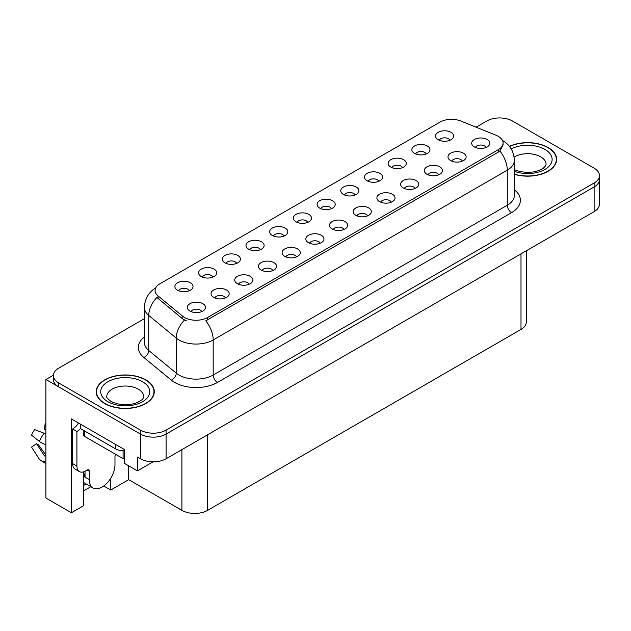 <?xml version="1.0" encoding="UTF-8"?>
<svg xmlns="http://www.w3.org/2000/svg" width="631" height="631" viewBox="0 0 631 631"><rect width="100%" height="100%" fill="white"/><g stroke="black" fill="none" stroke-linecap="round" stroke-linejoin="round"><path stroke-width="0.95" d="M331.441 208.672A5.442 3.139 0 0 0 329.981 207.142A5.442 3.139 0 0 0 324.618 206.345A5.442 3.139 0 0 0 320.824 208.672M332.553 200.721A9.071 5.237 0 0 0 320.927 200.137A9.071 5.237 0 0 0 317.921 206.645A9.071 5.237 0 0 0 319.72 208.127A9.071 5.237 0 0 0 334.351 206.645A9.071 5.237 0 0 0 332.553 200.721M307.747 222.349A5.442 3.139 0 0 0 306.287 220.818A5.442 3.139 0 0 0 300.924 220.022A5.442 3.139 0 0 0 297.13 222.349M308.851 214.398A9.071 5.237 0 0 0 297.225 213.814A9.071 5.237 0 0 0 294.22 220.329A9.071 5.237 0 0 0 296.026 221.804A9.071 5.237 0 0 0 310.657 220.329A9.071 5.237 0 0 0 308.851 214.398M284.053 236.033A5.442 3.139 0 0 0 282.593 234.503A5.442 3.139 0 0 0 277.23 233.707A5.442 3.139 0 0 0 273.436 236.033M285.157 228.083A9.071 5.237 0 0 0 273.531 227.499A9.071 5.237 0 0 0 270.525 234.006A9.071 5.237 0 0 0 272.332 235.489A9.071 5.237 0 0 0 286.963 234.006A9.071 5.237 0 0 0 285.157 228.083M438.671 174.819A5.442 3.139 0 0 0 437.212 173.288A5.442 3.139 0 0 0 431.849 172.492A5.442 3.139 0 0 0 428.047 174.819M439.775 166.868A9.071 5.237 0 0 0 428.149 166.284A9.071 5.237 0 0 0 425.144 172.791A9.071 5.237 0 0 0 426.942 174.274A9.071 5.237 0 0 0 441.574 172.791A9.071 5.237 0 0 0 439.775 166.868M367.589 215.857A5.442 3.139 0 0 0 366.122 214.327A5.442 3.139 0 0 0 360.758 213.53A5.442 3.139 0 0 0 356.965 215.857M368.693 207.907A9.071 5.237 0 0 0 357.067 207.323A9.071 5.237 0 0 0 354.062 213.83A9.071 5.237 0 0 0 355.86 215.313A9.071 5.237 0 0 0 370.492 213.83A9.071 5.237 0 0 0 368.693 207.907M449.919 140.271A5.442 3.139 0 0 0 448.46 138.741A5.442 3.139 0 0 0 443.096 137.944A5.442 3.139 0 0 0 439.294 140.271M451.023 132.321A9.071 5.237 0 0 0 439.397 131.737A9.071 5.237 0 0 0 436.392 138.244A9.071 5.237 0 0 0 438.19 139.727A9.071 5.237 0 0 0 452.821 138.244A9.071 5.237 0 0 0 451.023 132.321M391.283 202.18A5.442 3.139 0 0 0 389.816 200.642A5.442 3.139 0 0 0 384.453 199.846A5.442 3.139 0 0 0 380.659 202.18M392.387 194.222A9.071 5.237 0 0 0 380.761 193.638A9.071 5.237 0 0 0 377.756 200.153A9.071 5.237 0 0 0 379.554 201.636A9.071 5.237 0 0 0 394.186 200.153A9.071 5.237 0 0 0 392.387 194.222M462.365 161.134A5.442 3.139 0 0 0 460.906 159.604A5.442 3.139 0 0 0 455.543 158.807A5.442 3.139 0 0 0 451.741 161.134M463.469 153.183A9.071 5.237 0 0 0 451.843 152.599A9.071 5.237 0 0 0 448.838 159.115A9.071 5.237 0 0 0 450.637 160.589A9.071 5.237 0 0 0 465.268 159.115A9.071 5.237 0 0 0 463.469 153.183M212.97 277.072A5.442 3.139 0 0 0 211.511 275.542A5.442 3.139 0 0 0 206.148 274.745A5.442 3.139 0 0 0 202.346 277.072M214.075 269.121A9.071 5.237 0 0 0 202.448 268.538A9.071 5.237 0 0 0 199.443 275.045A9.071 5.237 0 0 0 201.242 276.528A9.071 5.237 0 0 0 215.873 275.045A9.071 5.237 0 0 0 214.075 269.121M272.805 270.581A5.442 3.139 0 0 0 271.346 269.051A5.442 3.139 0 0 0 265.982 268.254A5.442 3.139 0 0 0 262.188 270.581M273.909 262.63A9.071 5.237 0 0 0 262.283 262.039A9.071 5.237 0 0 0 259.278 268.554A9.071 5.237 0 0 0 261.076 270.036A9.071 5.237 0 0 0 275.708 268.554A9.071 5.237 0 0 0 273.909 262.63M402.531 167.633A5.442 3.139 0 0 0 401.071 166.103A5.442 3.139 0 0 0 395.708 165.306A5.442 3.139 0 0 0 391.906 167.633M403.635 159.682A9.071 5.237 0 0 0 392.009 159.099A9.071 5.237 0 0 0 389.004 165.606A9.071 5.237 0 0 0 390.802 167.089A9.071 5.237 0 0 0 405.433 165.606A9.071 5.237 0 0 0 403.635 159.682M225.417 297.935A5.442 3.139 0 0 0 223.958 296.404A5.442 3.139 0 0 0 218.594 295.608A5.442 3.139 0 0 0 214.792 297.935M226.521 289.984A9.071 5.237 0 0 0 214.895 289.4A9.071 5.237 0 0 0 211.89 295.915A9.071 5.237 0 0 0 213.688 297.398A9.071 5.237 0 0 0 228.319 295.915A9.071 5.237 0 0 0 226.521 289.984M414.977 188.495A5.442 3.139 0 0 0 413.518 186.965A5.442 3.139 0 0 0 408.154 186.169A5.442 3.139 0 0 0 404.353 188.495M416.081 180.545A9.071 5.237 0 0 0 404.455 179.961A9.071 5.237 0 0 0 401.45 186.468A9.071 5.237 0 0 0 403.248 187.951A9.071 5.237 0 0 0 417.88 186.468A9.071 5.237 0 0 0 416.081 180.545M296.499 256.896A5.442 3.139 0 0 0 295.04 255.366A5.442 3.139 0 0 0 289.676 254.569A5.442 3.139 0 0 0 285.882 256.896M297.603 248.945A9.071 5.237 0 0 0 285.977 248.362A9.071 5.237 0 0 0 282.972 254.869A9.071 5.237 0 0 0 284.778 256.352A9.071 5.237 0 0 0 299.409 254.869A9.071 5.237 0 0 0 297.603 248.945M426.225 153.948A5.442 3.139 0 0 0 424.766 152.418A5.442 3.139 0 0 0 419.402 151.621A5.442 3.139 0 0 0 415.6 153.948M427.329 145.998A9.071 5.237 0 0 0 415.703 145.414A9.071 5.237 0 0 0 412.698 151.929A9.071 5.237 0 0 0 414.496 153.404A9.071 5.237 0 0 0 429.127 151.929A9.071 5.237 0 0 0 427.329 145.998M343.887 229.534A5.442 3.139 0 0 0 342.428 228.004A5.442 3.139 0 0 0 337.064 227.207A5.442 3.139 0 0 0 333.271 229.534M344.999 221.584A9.071 5.237 0 0 0 333.365 221A9.071 5.237 0 0 0 330.36 227.515A9.071 5.237 0 0 0 332.166 228.99A9.071 5.237 0 0 0 346.798 227.515A9.071 5.237 0 0 0 344.999 221.584M355.143 194.995A5.442 3.139 0 0 0 353.675 193.457A5.442 3.139 0 0 0 348.312 192.66A5.442 3.139 0 0 0 344.518 194.995M356.247 187.036A9.071 5.237 0 0 0 344.621 186.453A9.071 5.237 0 0 0 341.616 192.968A9.071 5.237 0 0 0 343.414 194.451A9.071 5.237 0 0 0 358.045 192.968A9.071 5.237 0 0 0 356.247 187.036M320.193 243.219A5.442 3.139 0 0 0 318.734 241.689A5.442 3.139 0 0 0 313.37 240.892A5.442 3.139 0 0 0 309.576 243.219M321.297 235.268A9.071 5.237 0 0 0 309.671 234.685A9.071 5.237 0 0 0 306.666 241.192A9.071 5.237 0 0 0 308.472 242.675A9.071 5.237 0 0 0 323.104 241.192A9.071 5.237 0 0 0 321.297 235.268M249.111 284.258A5.442 3.139 0 0 0 247.652 282.727A5.442 3.139 0 0 0 242.288 281.931A5.442 3.139 0 0 0 238.486 284.258M250.215 276.307A9.071 5.237 0 0 0 238.589 275.723A9.071 5.237 0 0 0 235.584 282.231A9.071 5.237 0 0 0 237.382 283.713A9.071 5.237 0 0 0 252.014 282.231A9.071 5.237 0 0 0 250.215 276.307M378.837 181.31A5.442 3.139 0 0 0 377.37 179.78A5.442 3.139 0 0 0 372.006 178.983A5.442 3.139 0 0 0 368.212 181.31M379.941 173.359A9.071 5.237 0 0 0 368.315 172.776A9.071 5.237 0 0 0 365.31 179.283A9.071 5.237 0 0 0 367.108 180.766A9.071 5.237 0 0 0 381.739 179.283A9.071 5.237 0 0 0 379.941 173.359M201.723 311.619A5.442 3.139 0 0 0 200.256 310.089A5.442 3.139 0 0 0 194.892 309.293A5.442 3.139 0 0 0 191.098 311.619M202.827 303.669A9.071 5.237 0 0 0 191.201 303.085A9.071 5.237 0 0 0 188.196 309.592A9.071 5.237 0 0 0 189.994 311.075A9.071 5.237 0 0 0 204.625 309.592A9.071 5.237 0 0 0 202.827 303.669M260.358 249.71A5.442 3.139 0 0 0 258.899 248.18A5.442 3.139 0 0 0 253.536 247.384A5.442 3.139 0 0 0 249.742 249.71M261.463 241.76A9.071 5.237 0 0 0 249.837 241.176A9.071 5.237 0 0 0 246.831 247.683A9.071 5.237 0 0 0 248.63 249.166A9.071 5.237 0 0 0 263.261 247.683A9.071 5.237 0 0 0 261.463 241.76M236.664 263.395A5.442 3.139 0 0 0 235.205 261.857A5.442 3.139 0 0 0 229.842 261.06A5.442 3.139 0 0 0 226.04 263.395M237.769 255.437A9.071 5.237 0 0 0 226.143 254.853A9.071 5.237 0 0 0 223.137 261.368A9.071 5.237 0 0 0 224.936 262.851A9.071 5.237 0 0 0 239.567 261.368A9.071 5.237 0 0 0 237.769 255.437M486.059 147.457A5.442 3.139 0 0 0 484.6 145.927A5.442 3.139 0 0 0 479.237 145.13A5.442 3.139 0 0 0 475.443 147.457M487.164 139.506A9.071 5.237 0 0 0 475.537 138.923A9.071 5.237 0 0 0 472.532 145.43A9.071 5.237 0 0 0 474.331 146.913A9.071 5.237 0 0 0 488.97 145.43A9.071 5.237 0 0 0 487.164 139.506M189.276 290.749A5.442 3.139 0 0 0 187.809 289.219A5.442 3.139 0 0 0 182.454 288.422A5.442 3.139 0 0 0 178.652 290.749M190.381 282.798A9.071 5.237 0 0 0 178.754 282.215A9.071 5.237 0 0 0 175.749 288.73A9.071 5.237 0 0 0 177.548 290.213A9.071 5.237 0 0 0 192.179 288.73A9.071 5.237 0 0 0 190.381 282.798M498.285 136.343A16.335 9.426 0 0 0 496.108 135.286L460.89 121.049A16.335 9.426 0 0 0 439.973 122.106L159.856 283.824A16.335 9.426 0 0 0 155.076 290.497A16.335 9.426 0 0 0 158.026 295.9L182.69 316.234A16.335 9.426 0 0 0 207.615 317.496L498.285 149.681A16.335 9.426 0 0 0 503.073 143.008A16.335 9.426 0 0 0 498.285 136.343M53.43 375.153L45.897 379.499L140.421 434.073A18.149 10.475 0 0 0 166.087 434.073L594.134 186.942A18.149 10.475 0 0 0 599.45 179.535A18.149 10.475 0 0 1 594.134 186.942L166.087 434.073A18.149 10.475 0 0 1 140.421 434.073L58.73 386.906A18.149 10.475 0 0 1 53.414 379.499L53.414 375.548A18.149 10.475 0 0 0 58.73 382.962L140.421 430.121A18.149 10.475 0 0 0 166.087 430.121L594.134 182.99A18.149 10.475 0 0 0 599.45 175.584A18.149 10.475 0 0 0 594.134 168.177L512.443 121.01A18.149 10.475 0 0 0 486.777 121.01L476.074 127.194M500.296 117.95L498.924 117.95M83.363 471.901L83.363 505.833L71.39 512.751L71.39 418.913L124.339 449.485L124.339 463.312L137.432 470.868L137.432 457.041L140.421 458.769A18.149 10.475 0 0 0 166.087 458.769L594.134 211.637A18.149 10.475 0 0 0 599.45 204.231L599.45 175.584M153.073 461.837L137.432 470.868M71.39 512.751L45.897 498.033L45.897 379.499M526.309 250.791L526.309 322.015A18.149 10.475 180 0 1 521.001 329.421L207.575 510.376A18.149 10.475 180 0 1 181.909 510.376L128.7 479.663L128.7 465.828M128.7 479.663L110.74 490.035L110.74 478.259M103.752 485.996L110.74 490.035M83.363 491.021L90.88 486.682M83.363 485.554A19.356 11.177 120 0 0 86.053 483.89M514.352 174.314A29.034 16.761 0 0 0 556.66 159.406A29.034 16.761 0 0 0 548.158 147.559A29.034 16.761 0 0 0 509.438 146.345M145.769 379.87A29.034 16.761 0 0 0 114.132 376.242A29.034 16.761 0 0 0 96.204 391.725A29.034 16.761 0 0 0 104.707 403.58A29.034 16.761 0 0 0 136.351 407.208A29.034 16.761 0 0 0 154.272 391.725A29.034 16.761 0 0 0 145.769 379.87M96.511 393.263A29.034 16.761 0 0 0 96.409 393.697M503.073 143.008L503.073 145.012L499.87 150.99L498.285 152.142L205.777 320.785A21.17 12.226 60 0 1 213.175 339.967A24.191 13.969 180 0 1 178.959 339.967A24.191 13.969 180 0 1 176.246 338.098L148.766 315.445A24.191 13.969 180 0 1 144.396 307.431L144.396 342.499A24.191 13.969 0 0 0 148.766 350.513L176.246 373.166A24.191 13.969 0 0 0 178.959 375.035A24.191 13.969 0 0 0 213.175 375.035L507.269 205.241A24.191 13.969 0 0 0 514.352 195.365L514.352 160.298A24.191 13.969 180 0 1 507.269 170.173A21.17 12.226 -120 0 0 499.87 150.99M186.358 320.785L182.69 318.931L156.93 297.477A21.17 14.158 129.5 0 0 148.766 315.445L148.766 350.513A6.05 4.046 -50.5 0 1 143.813 357.454A30.241 17.463 180 0 1 144.396 336.962M144.396 318.687L58.73 368.141A18.149 10.475 0 0 0 53.414 375.548M154.074 393.697A29.034 16.761 0 0 0 153.972 393.263M556.455 161.386A29.034 16.761 0 0 0 556.361 160.944M89.31 471.239L87.173 470A3.021 1.743 -60 0 1 88.687 469.85A3.021 1.743 -60 0 1 89.31 471.239L89.31 479.631A18.149 10.475 120 0 0 93.072 487.944A18.149 10.475 120 0 0 102.143 487.045A18.149 10.475 120 0 0 114.976 464.818L114.976 456.426A3.021 1.743 -60 0 1 115.599 454.312M85.035 476.673L84.609 476.918L85.035 477.162L85.035 471.223M84.609 476.918A18.149 10.475 -60 0 1 85.035 472.879M45.897 455.669A6.657 5.293 -37.9 0 0 45.708 455.724L44.951 455.976A0.607 0.481 142.1 0 1 44.375 455.827L36.519 443.664A8.298 4.788 120 0 0 38.412 444.76L45.897 455.148M45.897 430.192A8.298 4.788 120 0 0 44.596 429.672L45.897 429.743M36.519 443.664L31.55 447.111L39.406 459.265A6.657 5.293 -37.9 0 0 39.619 459.565A6.657 5.293 -37.9 0 0 45.708 460.953L45.897 460.89M45.897 434.167A6.657 1.238 37.7 0 0 44.138 433.276L34.729 429.632A13.914 8.029 120 0 0 31.55 435.145L39.406 441.471A6.657 1.238 -157.7 0 0 45.708 444.65L45.897 444.721M45.897 423.693L45.093 423.653L44.596 429.672M87.173 470L85.461 470.994A12.099 6.988 -60 0 1 79.411 471.594L75.136 469.125A12.099 6.988 -60 0 1 72.628 463.58L72.628 429.017A12.099 6.988 120 0 0 78.465 422.999M80.429 428.575A12.099 6.988 -60 0 1 76.911 431.486L72.628 429.017M79.411 471.594A12.099 6.988 -60 0 1 76.911 466.057L76.911 431.486M115.402 444.319L115.402 448.767A12.099 6.98 0 0 0 124.339 450.81M80.326 424.071L80.326 428.52L115.402 448.767M509.572 146.51A28.734 16.587 180 0 1 547.945 147.678A28.734 16.587 180 0 1 556.361 159.406A28.734 16.587 180 0 1 514.352 174.117M145.556 379.996A28.734 16.587 180 0 1 153.972 391.725A28.734 16.587 180 0 1 136.233 407.05A28.734 16.587 180 0 1 104.92 403.454A28.734 16.587 180 0 1 96.511 391.725A28.734 16.587 180 0 1 114.243 376.399A28.734 16.587 180 0 1 145.556 379.996M124.339 459.076A3.021 1.743 180 0 1 123.1 458.642L84.609 436.423A3.021 1.743 180 0 1 83.718 435.185L83.718 430.476M594.134 211.637L594.134 182.99M166.087 458.769L166.087 430.121M140.421 458.769L140.421 430.121M207.575 510.376L207.575 434.814M521.001 329.421L521.001 253.859M181.909 510.376L181.909 449.635M158.026 295.9L158.026 298.597M182.69 316.234L182.69 318.931M207.615 317.496L207.615 319.956M498.285 149.681L498.285 152.142M217.45 382.441A6.05 3.494 60 0 1 213.175 375.035L213.175 339.967L507.269 170.173L507.269 205.241A6.05 3.494 60 0 0 511.544 212.647L217.45 382.441A30.241 17.463 180 0 1 174.684 382.441A30.241 17.463 180 0 1 171.293 380.107L143.813 357.454M184.497 320.051A21.17 14.158 129.5 0 0 176.246 338.098L176.246 373.166A6.05 4.046 -50.5 0 1 171.293 380.107M514.352 189.821A30.241 17.463 180 0 1 511.544 212.647M58.73 382.962L58.73 386.906M89.31 479.631L85.035 477.162M44.138 433.276A20.689 11.95 120 0 0 39.406 441.471M45.897 444.185A18.962 10.948 120 0 0 45.708 444.65M76.911 466.057L72.628 463.58M514.352 169.66L520.086 171.632L527.382 172.444L533.542 171.947L538.48 170.678L543.259 168.248L545.641 165.772L546.075 164.344A18.449 10.648 0 0 0 540.672 156.819A18.449 10.648 0 0 0 514.123 157.087M511.213 148.908A24.499 14.142 180 0 1 544.947 149.405A24.499 14.142 180 0 1 546.691 168.288A24.499 14.142 180 0 1 514.352 171.293M143.687 396.662A18.449 10.648 0 0 0 138.284 389.13A18.449 10.648 0 0 0 118.178 386.827A18.449 10.648 0 0 0 106.789 396.662C105.834 396.812 107.223 398.398 110.938 401.426C119.338 405.291 127.722 405.812 136.091 402.996C144.87 399.139 143.04 397.569 143.687 396.662M142.559 381.723A24.499 14.142 180 0 1 142.559 401.726A24.499 14.142 180 0 1 107.917 401.726A24.499 14.142 180 0 1 107.917 381.723A24.499 14.142 180 0 1 142.559 381.723M123.1 458.642L123.1 450.794M84.609 436.423L84.609 430.989M514.352 160.298C513.942 151.598 510.124 145.075 502.883 140.729L502.481 140.5M155.865 287.862C148.624 292.208 144.807 298.731 144.396 307.431M93.072 487.944L83.363 482.336M45.897 463.714L39.619 459.565M556.361 159.406L556.361 161.82M153.972 391.725L153.972 394.138M96.511 391.725L96.511 394.138"/></g></svg>
